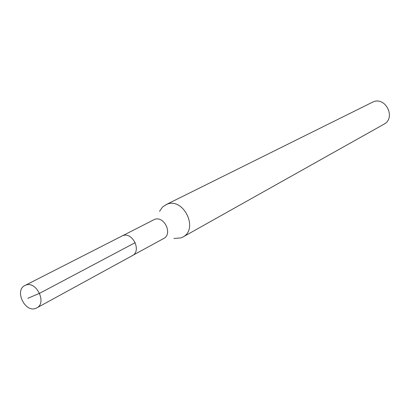 <?xml version="1.0" encoding="UTF-8"?>
<svg xmlns="http://www.w3.org/2000/svg" width="410" height="410" viewBox="0 0 410 410"><rect width="100%" height="100%" fill="white"/><g stroke="black" fill="none" stroke-linecap="round" stroke-linejoin="round"><path stroke-width="0.61" d="M35.865 308.32C25.112 313.081 14.165 290.311 24.913 285.509L25.512 285.237C36.1 280.286 47.309 302.913 36.746 307.915L35.865 308.32M122.421 235.806L121.862 236.058L122.421 235.806C132.307 231.158 142.085 250.992 132.24 255.702C142.085 250.992 132.307 231.158 122.421 235.806M131.42 256.086L163.611 238.553C173.189 233.956 163.872 215.04 154.257 219.565L24.913 285.509M159.546 211.355L162.544 207.04L166.45 204.477C183.08 196.518 199.265 228.985 182.737 237.113L181.174 237.851L173.886 238.502M182.737 237.113L383.806 124.297C396.419 117.983 385.513 95.955 372.792 102.054L165.681 204.826M27.829 298.301L39.626 293.299L135.238 242.633M132.24 255.702L36.746 307.915"/></g></svg>
